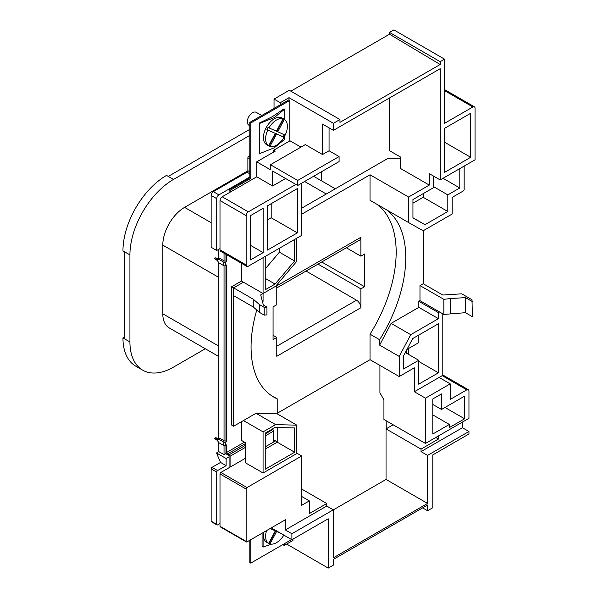 <?xml version="1.0" encoding="UTF-8"?>
<svg xmlns="http://www.w3.org/2000/svg" width="598" height="598" viewBox="0 0 598 598"><rect width="100%" height="100%" fill="white"/><g stroke="black" fill="none" stroke-linecap="round" stroke-linejoin="round"><path stroke-width="0.9" d="M253.246 306.976L253.246 299.194L233.639 287.877L233.639 295.651L253.246 306.976L259.554 312.44L264.196 315.124L266.947 314.884L266.947 307.103L263.344 305.025L260.691 294.896L263.068 293.528L243.453 282.204L233.639 287.877L233.639 426.217L243.453 420.551L263.068 431.868L263.068 472.996L296.825 453.508L296.825 425.171L275.633 424.617L263.068 431.868M253.246 299.194L259.554 304.666L264.196 307.342L266.947 307.103M233.639 426.217L231.673 425.088L231.673 286.741L241.495 281.075L263.068 293.528L263.068 301.302L262.462 301.654M264.196 315.124L264.196 307.342M259.554 312.44L259.554 304.666M249.807 125.722L248.835 125.161A7.393 4.268 -60 0 1 247.699 119.241A7.393 4.268 -60 0 1 252.528 112.723A7.393 4.268 -60 0 1 256.228 112.357L261.722 115.526M283.489 118.853L284.364 119.353A15.406 8.895 120 0 1 285.186 135.155L276.852 131.298L283.489 118.853A15.406 8.895 120 0 0 283.325 118.748L282.017 117.993A15.406 8.895 120 0 0 274.318 118.763A15.406 8.895 120 0 0 264.256 132.337A15.406 8.895 120 0 0 266.611 144.679L267.919 145.434A15.406 8.895 120 0 0 268.091 145.531M269.93 146.428A15.406 8.895 120 0 0 276.493 145.172A15.406 8.895 120 0 0 284.035 137.331L276.568 133.974L269.93 146.428L269.063 145.919L275.693 133.474L283.16 136.83A15.406 8.895 120 0 0 284.274 134.744M283.325 118.748A15.406 8.895 120 0 0 282.189 118.262L283.063 118.77A15.406 8.895 120 0 0 276.493 120.019A15.406 8.895 120 0 0 268.958 127.86L268.091 127.359A15.406 8.895 120 0 0 266.932 129.534L267.799 130.035A15.406 8.895 120 0 0 268.629 145.837L267.755 145.336A15.406 8.895 120 0 0 267.919 145.434M268.659 145.785A15.406 8.895 120 0 0 269.063 145.919M267.799 130.035L275.267 133.391L268.629 145.837M283.063 118.77L276.426 131.216L268.958 127.86M283.16 136.83L284.035 137.331M277.726 131.799L284.364 119.353M275.693 133.474L276.568 133.974M266.932 129.534L275.267 133.391M266.588 530.59A15.406 8.895 120 0 0 268.794 543.44A15.406 8.895 120 0 0 276.493 542.678A15.406 8.895 120 0 0 283.856 535.12M263.681 532.265A15.406 8.895 120 0 0 266.611 542.184L268.794 543.44M262.096 533.177L262.096 546.52L263.09 547.088L263.09 532.609M271.417 544.158L263.09 547.088M270.161 528.527L275.334 530.852L268.704 543.298A15.406 8.895 120 0 0 268.868 543.395A15.406 8.895 120 0 0 270.004 543.888L276.642 531.435L280.44 533.139M268.726 543.246A15.406 8.895 120 0 0 269.13 543.38L275.768 530.934L279.565 532.639M275.768 530.934L276.642 531.435M269.13 543.38L270.004 543.888M270.274 528.46L275.334 530.852M284.499 109.262L283.871 108.903L272.568 116.558L259.293 123.091L259.786 123.375L274.318 117.567L284.499 109.262L284.499 119.436M259.293 123.091L259.293 153.282L259.786 153.566L274.318 147.758L284.499 139.446L284.499 134.842M274.318 147.758L274.318 146.181M274.318 118.763L274.318 117.567M259.786 153.566L259.786 123.375M379.924 365.4L379.924 392.849L383.931 399.793L383.931 419.467L425.462 443.439L468.959 418.323L468.959 391.107A3.08 1.779 120 0 0 468.324 389.694A3.08 1.779 120 0 0 466.784 389.851L450.227 399.404L450.227 383.856L425.462 398.156L425.462 443.439M218.823 249.269L218.823 259.061M218.823 262.739L218.823 438.947M218.823 442.617L218.823 451.64L224.048 454.659L224.048 445.674M400.316 158.298L388.109 158.298L301.698 208.186M282.802 544.629L284.244 545.458L292.953 540.428L292.953 539.142M444.538 172.388L470.686 157.289L470.686 113.261L444.538 128.361L444.538 172.388M289.013 100.016L289.013 97.676L333.422 123.308L333.422 130.357L440.18 68.718L440.18 179.931L475.044 159.808L475.044 108.231A3.08 1.779 120 0 0 474.408 106.825A3.08 1.779 120 0 0 472.869 106.975L444.538 123.33L444.538 59.157L393.865 29.9L389.507 32.419L440.18 61.676L444.538 59.157M440.18 61.676L440.18 64.487L339.963 122.351L339.963 119.54L289.283 90.276L274.034 99.081L274.034 108.417M333.422 123.308L339.963 119.54M249.807 177.038L218.905 194.873A3.08 1.779 120 0 0 216.73 198.648L216.73 250.472L211.154 247.258L211.154 195.426A3.08 1.779 -60 0 1 213.329 191.652L247.019 172.209A1.233 0.71 120 0 0 247.886 170.699L247.886 157.737A1.233 0.71 -60 0 1 248.761 156.228L249.807 155.622M290.837 91.18L389.507 34.213L389.507 32.419M440.18 179.931L429.289 173.644L429.289 185.088L400.316 168.359L400.316 156.915L389.507 150.674L389.507 97.975M289.783 140.665L300.951 147.115M333.422 130.357L322.531 124.063L322.531 154.546L305.309 144.604L270.453 164.727L297.692 180.454L297.692 185.485L339.088 161.587L339.088 156.556L297.692 180.454M230.081 192.197L230.081 190.358L250.786 178.406L250.786 122.971L289.783 100.457L288.797 99.888L280.298 104.799L280.298 102.707L289.013 97.676M274.034 99.081L280.298 102.707M389.507 34.213L440.18 64.487M472.368 301.586L465.461 297.602L465.461 312.694L472.368 316.686L472.016 299.762L461.716 293.82L442.797 295.031L423.19 283.714L419.975 285.567L419.975 300.659L418.832 301.325L418.832 307.365L391.122 323.361L379.618 345.121L379.618 339.709A109.382 63.156 120 0 0 386.383 209.734M423.19 283.714L423.19 230.753M418.832 301.325L438.439 312.642L439.59 311.984L443.828 314.436L465.461 312.694M419.975 300.659L439.59 311.984M418.832 307.365L438.439 318.682L410.729 334.678L399.225 356.438L399.225 376.546L370.027 359.69L370.027 334.177A109.382 63.156 120 0 0 376.8 204.202M391.122 323.361L410.729 334.678M296.825 453.157L301.698 455.975L301.698 505.288L309.323 500.885L301.698 496.482M309.323 500.885L309.323 513.592L326.755 503.531L326.755 506.043L333.295 509.817L291.899 533.722L291.899 539.755L328.212 518.787L328.212 568.1L333.295 565.17L333.295 559.444L427.563 505.018L427.563 510.737L432.795 507.724L432.795 454.891L468.959 434.006L468.959 431.494L462.426 427.72L462.426 422.098M435.77 437.489L438.461 439.037L421.029 449.105L421.029 451.617L427.563 455.392L427.563 503.419L333.295 557.844L333.295 509.817M438.461 435.935L438.461 439.037M328.212 568.1L286.689 544.045M216.984 524.969L211.408 521.748A1.233 0.71 -60 0 1 211.154 521.187L216.73 524.401A1.233 0.71 120 0 0 216.984 524.969A1.233 0.71 120 0 0 217.597 524.909L219.997 523.527M229.101 456.775L226.111 458.509L226.111 465.655L217.597 470.566A1.233 0.71 120 0 0 216.73 472.076L211.154 468.854L211.154 521.187M211.154 468.854A1.233 0.71 -60 0 1 212.021 467.344L217.597 470.566M226.111 458.509L216.521 452.97L220.535 462.433L212.021 467.344M333.295 509.9L386.039 479.447L386.039 428.901L393.155 424.789M399.225 376.546L414.347 367.815L414.347 391.742L439.111 377.443L450.227 383.856M464.601 396.138L441.511 409.473L441.511 393.918L432.795 398.956L432.795 434.013L449.352 424.453L449.352 427.585L464.601 418.779L464.601 396.138M432.795 404.442L441.511 409.473M444.994 407.462L464.601 418.779M265.243 433.909L272.785 429.558L272.105 429.17M272.785 429.558A1.233 0.71 60 0 1 273.66 431.068L265.243 435.927M265.243 446.833L275.252 441.055L273.66 440.135L273.66 431.068M280.298 104.799L249.807 122.403L249.807 177.838L229.101 189.79L229.101 192.765M216.73 250.472L219.997 248.589M216.73 472.076L216.73 524.401M249.807 540.278L249.807 562.546L250.786 563.114L250.786 539.71M225.962 445.308L225.962 452.828A1.233 0.71 -120 0 0 226.829 454.338L228.227 455.145A1.233 0.71 60 0 1 229.101 456.655L229.101 467.696M271.298 527.87L291.899 539.755M289.783 100.457L289.783 140.919L273.66 150.225L275.252 151.144L256.729 161.841L256.729 176.814L222.179 196.764L248.32 211.856A3.08 1.779 120 0 0 246.144 215.631L246.144 264.944A3.08 1.779 120 0 0 246.78 266.349A3.08 1.779 120 0 0 248.32 266.2L301.698 235.38L301.698 183.175M270.453 164.727L270.453 169.757L256.729 161.841M225.962 265.43L225.962 440.808A1.233 0.71 180 0 1 224.213 440.808L220.221 438.498L217.313 439.762L214.435 438.416L217.313 440.397L218.913 442.744L223.779 445.555L223.779 442.064L218.913 439.253M225.962 254.329L225.962 260.93A1.233 0.71 180 0 1 224.213 260.93L220.221 258.62L217.313 259.883L214.435 258.538L217.313 260.511L218.913 262.866L223.779 265.676L223.779 262.186L218.913 259.375M223.779 442.064A1.233 0.71 0 0 0 225.521 442.064L226.829 441.309L225.962 440.808M226.829 441.309L226.829 264.921L225.521 265.676A1.233 0.71 180 0 1 223.779 265.676M230.081 467.135L230.081 456.229A1.233 0.71 -120 0 0 229.213 454.719L227.703 453.845A1.233 0.71 60 0 1 226.829 452.335L226.829 444.807L225.521 445.555A1.233 0.71 180 0 1 223.779 445.555M223.779 262.186A1.233 0.71 0 0 0 225.521 262.186L226.829 261.431L225.962 260.93M226.829 261.431L226.829 254.83M229.101 189.79L230.081 190.358M273.66 441.974L273.66 440.135M276.777 356.296L276.777 337.421L273.069 339.567L273.069 306.856L276.777 304.718L276.777 285.851L360.878 237.294L360.878 256.161L364.578 254.023L364.578 286.734L360.878 288.871L360.878 307.738L276.777 356.296M226.104 453.478L224.048 454.659M277.21 413.278L370.027 359.69M429.289 185.088L408.591 197.041L408.591 222.553L370.027 200.293L370.027 174.78L301.698 214.226M224.048 440.711L224.048 265.796M224.048 260.833L224.048 253.231M220.535 462.433L226.111 465.655M241.495 421.68L241.495 440.42L245.636 442.804L245.636 462.934L263.068 472.996M245.636 458.15L220.871 472.45L247.011 487.549A1.233 0.71 120 0 0 246.144 489.059L246.144 541.384A1.233 0.71 120 0 0 246.398 541.952A1.233 0.71 120 0 0 247.011 541.885L285.358 519.752L285.358 529.948L291.899 533.722M301.698 455.975L247.011 487.549M273.66 439.784L277.21 441.832M216.521 452.97L218.823 451.64M301.698 489.067L326.755 503.531M386.039 428.901L421.029 449.105M386.039 479.447L427.563 503.419M422.607 507.881L427.563 510.737M241.495 263.299L241.495 281.075M272.748 396.474A109.382 63.156 120 0 0 275.252 397.7L277.21 398.829A109.382 63.156 -60 0 1 273.72 397.057A109.382 63.156 -60 0 1 256.774 310.033M246.78 266.349L220.632 251.257A3.08 1.779 -60 0 1 219.997 249.844L246.144 264.944M246.144 215.631L219.997 200.532L219.997 249.844M219.997 200.532A3.08 1.779 -60 0 1 222.179 196.764M267.53 219.885L271.2 217.769L271.2 203.679M231.673 286.741L233.639 287.877L243.453 282.204M277.21 398.829L277.21 413.846L256.026 413.293L243.453 420.551M246.144 489.059L219.997 473.96L219.997 526.292L246.144 541.384M219.997 473.96A1.233 0.71 -60 0 1 220.871 472.45M246.398 541.952L220.251 526.853A1.233 0.71 -60 0 1 219.997 526.292M250.502 245.322L263.135 252.618L263.135 208.336L250.502 215.631L250.502 259.906L263.135 252.618M297.341 188.587L267.53 205.802L267.53 250.076L297.341 232.861L297.341 188.587M271.2 217.769L297.341 232.861M295.846 184.423L248.32 211.856M285.605 178.51L272.636 185.993L256.729 176.814M272.636 185.993L272.636 171.021L297.692 185.485M277.21 413.846L296.825 425.171M263.068 257.686L263.068 293.528L275.633 286.27L296.825 261.251L296.825 238.198M444.538 142.197L470.686 157.289M277.21 427.495L277.21 442.184L294.642 452.252L294.642 427.951L275.102 427.443L265.243 433.131L265.243 469.221L294.642 452.252M277.21 442.184L265.243 449.098M406.954 349.441L418.832 342.587L418.832 335.037M408.374 348.619L408.374 354.3M418.705 361.401L438.439 372.801L438.439 323.712L412.702 338.573L403.583 355.825L403.583 368.996L418.705 360.265L418.705 384.193L438.439 372.801M405.317 352.536L418.705 360.265M414.347 391.742L425.462 398.156M427.563 455.392L468.959 431.494M432.795 414.892L449.352 424.453M421.029 451.617L462.426 427.72M326.755 506.043L285.358 529.948M322.531 154.546L329.064 150.771L329.064 127.837M329.064 150.771L339.088 156.556M408.591 197.041L370.027 174.78M439.111 377.443L442.797 375.312L442.797 313.838M408.591 222.553L423.167 230.768L452.17 214.024L452.17 197.4L463.278 190.986A1.233 0.71 120 0 0 464.153 189.476L464.153 166.095M379.618 339.709L370.027 334.177M379.618 345.121L399.225 356.438M438.439 312.642L438.439 318.682M256.026 413.293L275.633 424.617M265.243 268.883L279.393 252.184L279.393 248.26M279.393 252.184L294.642 260.99L294.642 239.454M265.243 256.43L265.243 289.753L275.102 284.065L294.642 260.99M265.243 278.376L275.102 284.065M433.647 176.163L433.647 187.608L412.949 199.56L412.949 217.941L424.961 224.699L447.812 211.505L447.812 194.881L459.795 187.966L459.795 168.614M459.795 187.966L443.036 178.286M424.961 224.699L412.949 217.769M412.949 203.208L423.19 197.295L423.19 193.647M447.812 211.505L423.19 197.295M447.812 194.881L433.647 186.703M273.66 150.225L273.66 152.064M291.57 539.568L250.786 563.114M250.786 122.971L249.807 122.403M250.786 178.406L249.807 177.838M220.221 258.62L218.621 259.128L215.743 257.783L214.435 258.538M217.164 258.284L215.856 259.039M218.621 259.128L217.313 259.883M220.221 438.498L218.621 439.007L217.164 438.162L215.856 438.917M217.164 438.162L215.743 437.661L214.435 438.416M218.621 439.007L217.313 439.762M284.244 545.458L284.244 543.799M406.102 352.992L406.894 349.561M386.226 428.788L386.151 420.745M419.975 285.567L443.828 299.336L443.828 314.436M465.461 297.602L450.219 298.581L450.219 313.673M450.219 298.581L443.828 299.336M218.823 277.457L162.798 245.113L162.798 313.793L218.823 346.137M247.878 170.834L184.588 207.371L211.154 222.71M321.657 171.648L321.657 180.925M124.698 338.931L129.93 341.951A61.624 35.581 120 0 0 142.69 370.162L135.716 366.14A61.624 35.581 -60 0 1 122.956 337.93L124.698 338.931L124.698 251.885L122.956 250.883A61.624 35.581 -60 0 1 166.528 175.408L173.502 179.43L249.807 135.38M173.502 179.43A61.624 35.581 120 0 0 129.93 254.905L124.698 251.885M129.93 341.951L129.93 254.905M142.69 370.162A61.624 35.581 120 0 0 173.502 367.112L205.301 348.754M218.823 356.558L169.182 327.898A30.812 17.791 -60 0 1 162.798 313.793M162.798 245.113A30.812 17.791 -60 0 1 184.588 207.371M168.277 176.41L249.807 129.34M122.956 337.93L124.698 336.921M360.878 237.294A6.159 3.558 60 0 1 359.6 240.119L276.777 287.937M360.878 256.161L346.339 247.774M276.777 337.421L273.069 335.284M276.777 346.227L356.52 300.189L306.034 271.044M360.878 288.871L318.016 264.122M356.52 300.189A6.159 3.558 60 0 1 360.878 307.738M364.578 286.734L321.724 261.984M248.761 156.228L249.807 156.833M216.73 198.648L211.154 195.426M249.807 158.844L247.886 157.737M247.886 170.699L249.807 171.805M249.807 173.816L247.019 172.209M213.329 191.652L218.905 194.873M466.784 389.851L442.206 375.656M472.869 106.975L444.538 90.619M225.521 262.186L225.521 265.676M225.521 442.064L225.521 445.555M226.829 452.335L244.485 442.146M245.636 443.492L227.703 453.845M229.213 454.719L245.636 445.233M245.636 447.244L230.081 456.229M326.261 194.006L304.599 181.5M442.797 374.961L468.324 389.694M474.408 106.825L444.538 89.58M335.291 188.796L313.629 176.29"/></g></svg>
